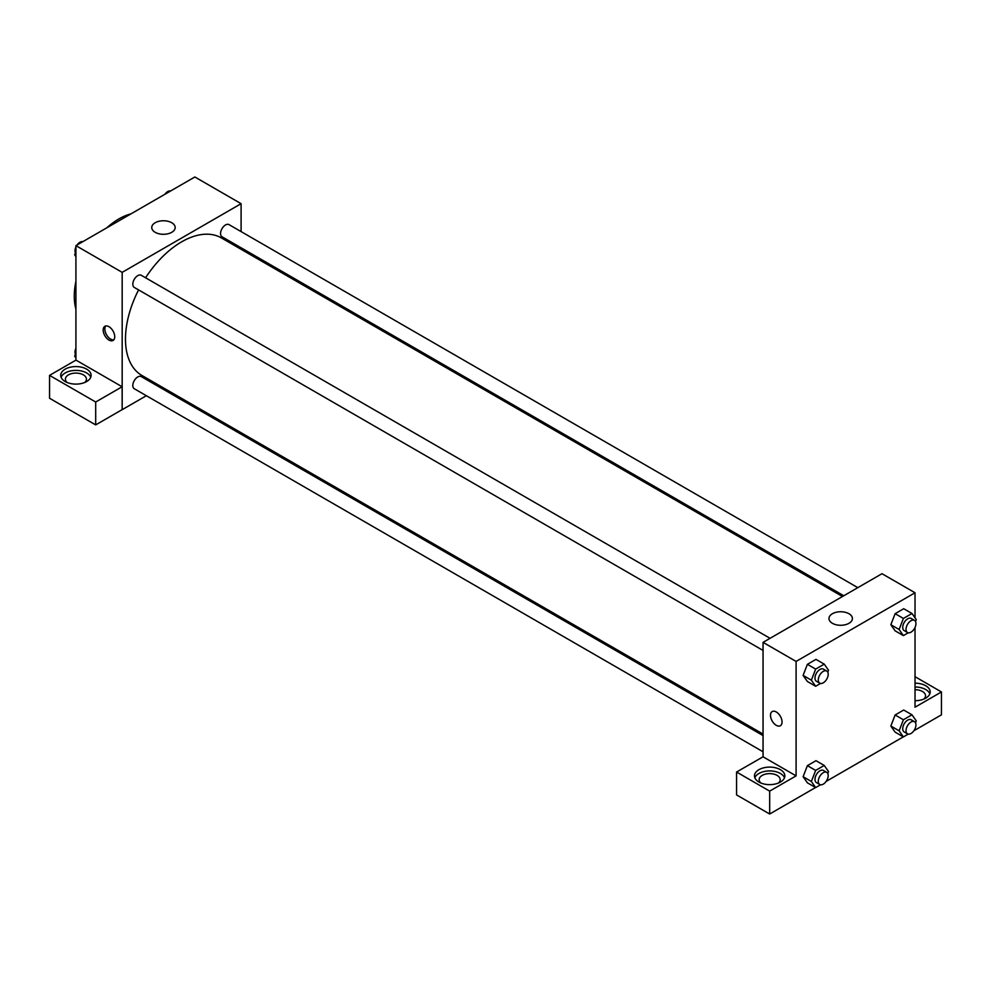 <?xml version="1.0" encoding="UTF-8"?>
<svg xmlns="http://www.w3.org/2000/svg" width="991" height="991" viewBox="0 0 991 991"><rect width="100%" height="100%" fill="white"/><g stroke="black" fill="none" stroke-linecap="round" stroke-linejoin="round"><path stroke-width="1.49" d="M75.923 309.118A63.065 36.419 -60 0 1 75.923 281.345M106.842 227.794A63.065 36.419 -60 0 1 130.899 213.907M75.923 360.142L75.923 245.644L194.855 176.98L241.098 203.688L241.098 231.609M241.098 247.787L241.098 249.298M155.178 222.74A11.719 6.764 180 0 1 167.95 221.278A11.719 6.764 180 0 1 175.184 227.521A11.719 6.764 180 0 1 163.465 234.297A11.719 6.764 180 0 1 151.747 227.521A11.719 6.764 180 0 1 155.178 222.74M146.358 395.719L122.178 409.679L122.178 272.352L75.923 245.644M122.178 272.352L241.098 203.688M108.96 340.062A8.176 4.72 60 0 1 103.621 332.852A8.176 4.72 60 0 1 104.873 326.299A8.176 4.72 60 0 1 113.048 331.019A8.176 4.72 60 0 1 113.048 340.458A8.176 4.72 60 0 1 108.96 340.062M122.116 386.75L75.973 360.117L49.55 375.378L95.693 402.012L122.116 386.75L122.178 409.679M105.789 325.965A8.176 4.72 -120 0 0 105.541 332.654A8.176 4.72 -120 0 0 110.62 339.095A8.176 4.72 -120 0 0 113.792 339.839M65.183 369.147A15.187 8.77 180 0 1 81.733 367.24A15.187 8.77 180 0 1 91.11 375.341A15.187 8.77 180 0 1 75.923 384.112A15.187 8.77 180 0 1 60.736 375.341A15.187 8.77 180 0 1 65.183 369.147M90.751 377.249A15.187 8.77 0 0 0 80.172 370.745A15.187 8.77 0 0 0 65.183 372.963A15.187 8.77 0 0 0 61.108 377.249M67.14 382.489A10.517 6.07 180 0 1 65.418 379.157A10.517 6.07 180 0 1 71.897 373.545A10.517 6.07 180 0 1 83.355 374.871A10.517 6.07 180 0 1 86.44 379.157A10.517 6.07 180 0 1 84.706 382.489M95.693 402.012L95.693 424.904L122.116 409.642M49.55 375.378L49.55 398.258L95.693 424.904M161.682 386.862L160.369 387.617M770.069 638.315L141.267 275.287A7.011 4.051 120 0 0 134.268 279.326A7.011 4.051 120 0 0 134.268 287.415L763.058 650.455M763.058 735.582L141.267 376.592A7.011 4.051 120 0 0 135.866 378.475A7.011 4.051 120 0 0 132.806 385.524A7.011 4.051 120 0 0 134.268 388.732L763.058 751.773M857.81 587.651L229.008 224.623A7.011 4.051 120 0 0 223.607 226.505A7.011 4.051 120 0 0 220.559 233.554A7.011 4.051 120 0 0 222.009 236.762L843.787 595.752M842.486 596.508L221.352 237.902A79.416 45.859 120 0 0 145.59 277.777M138.579 289.905A79.416 45.859 120 0 0 125.473 339.108A79.416 45.859 120 0 0 141.924 375.465L763.058 734.071M763.058 756.802L736.573 772.026L769.673 791.128L796.095 775.866L763.058 756.802L763.058 642.354L881.99 573.702L915.027 592.767L915.027 617.814M736.573 772.026L736.573 794.918L769.673 814.02L815.556 787.523M826.135 781.416L903.297 736.87M913.875 730.763L941.45 714.833L941.45 691.953L915.027 707.202L915.027 627.452M915.027 689.699A10.517 6.07 180 0 1 922.46 691.47A10.517 6.07 180 0 1 925.532 695.769A10.517 6.07 180 0 1 923.798 699.101M929.843 693.861A15.187 8.77 0 0 0 915.027 686.998M915.027 683.183A15.187 8.77 180 0 1 930.202 691.953A15.187 8.77 180 0 1 915.027 700.711M760.89 783.026A10.517 6.07 180 0 1 759.156 779.682A10.517 6.07 180 0 1 769.673 773.612A10.517 6.07 180 0 1 780.177 779.682A10.517 6.07 180 0 1 778.443 783.026M784.488 777.774A15.187 8.77 0 0 0 773.909 771.271A15.187 8.77 0 0 0 758.933 773.488A15.187 8.77 0 0 0 754.845 777.774M758.933 769.673A15.187 8.77 180 0 1 775.482 767.777A15.187 8.77 180 0 1 784.847 775.866A15.187 8.77 180 0 1 769.673 784.637A15.187 8.77 180 0 1 754.485 775.866A15.187 8.77 180 0 1 758.933 769.673M769.673 791.128L769.673 814.02M915.027 676.692L941.45 691.953M903.396 719.751L895.133 714.994L903.718 710.027L895.133 714.994L890.847 726.044L895.133 732.151L890.847 726.044L899.11 730.813L903.396 719.751L911.98 714.796L916.266 720.903L915.523 722.835M908.252 632.803L903.396 635.603L895.133 630.833L890.835 624.739M903.396 635.603L899.11 629.496L903.396 618.446L895.133 613.677L903.718 608.722L895.133 613.677L890.847 624.726L895.133 630.833M820.511 683.456L815.655 686.268L807.392 681.498L803.094 675.404M815.655 686.268L811.369 680.16L815.655 669.098L807.392 664.329L815.977 659.374L807.392 664.329L803.106 675.391L807.392 681.498M815.655 770.416L807.392 765.647L815.977 760.692L807.392 765.647L803.106 776.709L807.392 782.816L803.106 776.709L811.369 781.478L815.655 770.416L824.239 765.461L828.526 771.568L827.782 773.488M796.095 775.866L796.095 661.431L915.027 592.767M848.977 613.739A11.719 6.764 180 0 1 852.409 618.52A11.719 6.764 180 0 1 840.69 625.284A11.719 6.764 180 0 1 828.972 618.52A11.719 6.764 180 0 1 836.206 612.265A11.719 6.764 180 0 1 848.977 613.739M796.095 661.431L763.058 642.354M772.187 711.575A8.176 4.72 -120 0 0 770.936 718.116A8.176 4.72 -120 0 0 776.275 725.325A8.176 4.72 60 0 1 770.936 718.128A8.176 4.72 60 0 1 772.187 711.575A8.176 4.72 60 0 1 780.363 716.295A8.176 4.72 60 0 1 780.363 725.734A8.176 4.72 60 0 1 776.275 725.325A8.176 4.72 -120 0 0 780.363 725.734M815.655 669.098L824.239 664.143L828.526 670.25L827.782 672.183M826.754 671.043L823.447 669.136A7.011 4.051 120 0 0 818.046 671.006A7.011 4.051 120 0 0 814.986 678.067A7.011 4.051 120 0 0 816.448 681.275L819.743 683.183A7.011 4.051 120 0 0 826.754 679.132A7.011 4.051 120 0 0 826.754 671.043A7.011 4.051 120 0 0 821.353 672.914A7.011 4.051 120 0 0 818.293 679.975A7.011 4.051 120 0 0 819.743 683.183M811.369 680.16L803.106 675.391M824.239 664.143L815.977 659.374M903.396 618.446L911.98 613.491L916.266 619.586L915.523 621.518M914.495 620.378L911.187 618.471A7.011 4.051 120 0 0 905.786 620.354A7.011 4.051 120 0 0 902.727 627.402A7.011 4.051 120 0 0 904.188 630.61L907.483 632.518A7.011 4.051 120 0 0 914.495 628.48A7.011 4.051 120 0 0 914.495 620.378A7.011 4.051 120 0 0 909.094 622.261A7.011 4.051 120 0 0 906.034 629.31A7.011 4.051 120 0 0 907.483 632.518M899.11 629.496L890.847 624.726M911.98 613.491L903.718 608.722M820.511 784.773L815.655 787.585L811.369 781.478M826.754 772.361L823.447 770.453A7.011 4.051 120 0 0 818.046 772.323A7.011 4.051 120 0 0 814.986 779.384A7.011 4.051 120 0 0 816.448 782.593L819.743 784.5A7.011 4.051 120 0 0 826.754 780.45A7.011 4.051 120 0 0 826.754 772.361A7.011 4.051 120 0 0 821.353 774.231A7.011 4.051 120 0 0 818.293 781.292A7.011 4.051 120 0 0 819.743 784.5M815.655 787.585L807.392 782.816M824.239 765.461L815.977 760.692M908.252 734.12L903.396 736.92L899.11 730.813M914.495 721.696L911.187 719.788A7.011 4.051 120 0 0 905.786 721.671A7.011 4.051 120 0 0 902.727 728.719A7.011 4.051 120 0 0 904.188 731.928L907.483 733.836A7.011 4.051 120 0 0 914.495 729.797A7.011 4.051 120 0 0 914.495 721.696A7.011 4.051 120 0 0 909.094 723.579A7.011 4.051 120 0 0 906.034 730.627A7.011 4.051 120 0 0 907.483 733.836M903.396 736.92L895.133 732.151M911.98 714.796L903.718 710.027M75.923 256.607L74.672 254.836L75.923 251.615M78.908 243.922L87.654 238.881M75.923 255.554L74.672 254.836M75.923 246.97A7.011 4.051 120 0 0 75.006 250.834A7.011 4.051 120 0 0 75.427 252.903M82.699 241.618A7.011 4.051 120 0 0 77.075 244.988M166.649 193.27L175.395 188.216M170.44 190.966A7.011 4.051 120 0 0 164.816 194.323M75.923 357.924L74.672 356.153L75.923 352.932M75.923 356.871L74.672 356.153M75.923 348.287A7.011 4.051 120 0 0 75.006 352.152A7.011 4.051 120 0 0 75.427 354.221"/></g></svg>
